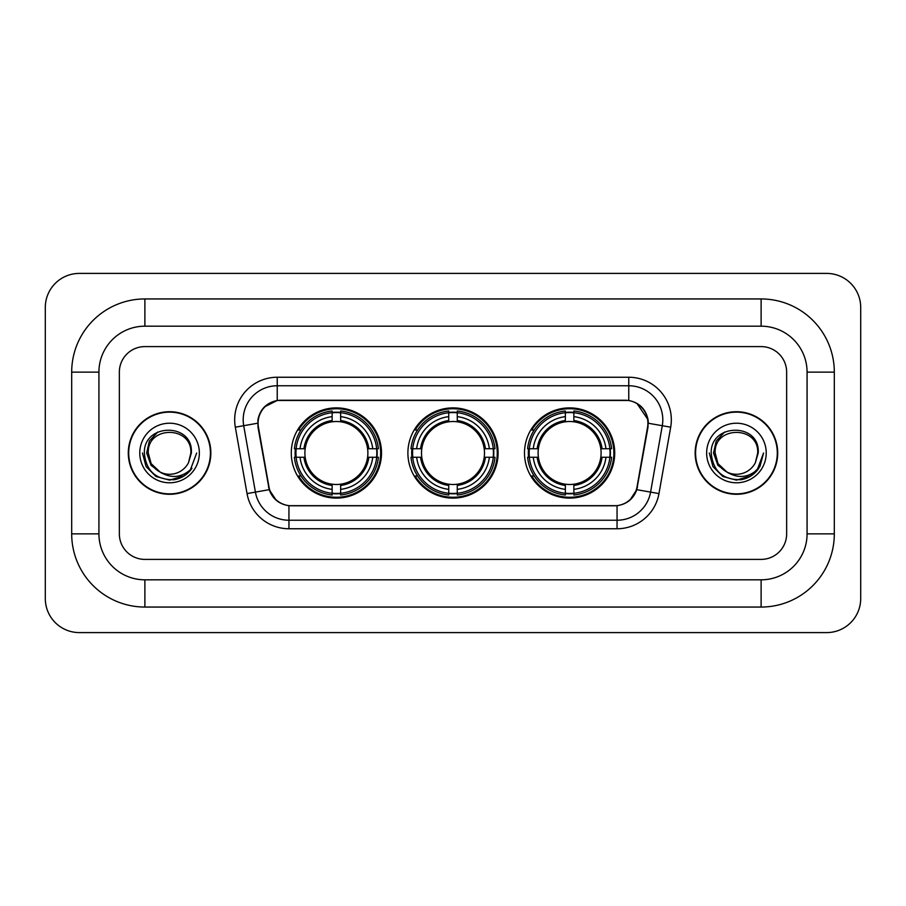 <?xml version="1.0" encoding="UTF-8"?>
<svg xmlns="http://www.w3.org/2000/svg" width="906" height="906" viewBox="0 0 906 906"><rect width="100%" height="100%" fill="white"/><g stroke="black" fill="none" stroke-linecap="round" stroke-linejoin="round"><path stroke-width="1.36" d="M407.893 453A45.107 45.107 0 0 0 453 498.107A45.107 45.107 0 0 0 498.107 453A45.107 45.107 0 0 0 453 407.893A45.107 45.107 0 0 0 407.893 453M524.495 453A45.107 45.107 0 0 0 569.602 498.107A45.107 45.107 0 0 0 614.721 453A45.107 45.107 0 0 0 569.602 407.893A45.107 45.107 0 0 0 524.495 453M291.279 453A45.107 45.107 0 0 0 336.398 498.107A45.107 45.107 0 0 0 381.505 453A45.107 45.107 0 0 0 336.398 407.893A45.107 45.107 0 0 0 291.279 453M258.085 423.215A22.978 22.978 0 0 0 258.437 427.202L268.946 486.782A22.978 22.978 0 0 0 291.573 505.775L614.427 505.775A22.978 22.978 0 0 0 637.054 486.782L647.563 427.202A22.978 22.978 0 0 0 624.936 400.226L281.064 400.226A22.978 22.978 0 0 0 258.085 423.215M295.333 457.258A41.28 41.28 0 0 1 295.333 448.742M528.549 457.258A41.28 41.28 0 0 1 528.549 448.742M411.936 457.258A41.28 41.28 0 0 1 411.936 448.742M128.29 453A41.28 41.28 0 0 0 169.569 494.28A41.28 41.28 0 0 0 210.849 453A41.28 41.28 0 0 0 169.569 411.72A41.28 41.28 0 0 0 128.29 453M695.151 453A41.28 41.28 0 0 0 736.431 494.28A41.28 41.28 0 0 0 777.71 453A41.28 41.28 0 0 0 736.431 411.72A41.28 41.28 0 0 0 695.151 453M257.916 419.806C260.124 409.161 266.557 402.717 277.236 400.486L628.764 400.486C639.421 402.706 645.865 409.15 648.084 419.806L647.994 427.202L636.782 489.67C633.419 498.934 626.839 504.257 617.054 505.661L288.946 505.661C279.184 504.28 272.604 498.946 269.218 489.67L258.006 427.202L257.916 419.806M264.45 406.907L277.236 400.486L277.236 385.763L628.764 385.763A34.043 34.043 0 0 1 662.286 425.718L650.587 492.105A34.043 34.043 0 0 1 617.054 520.237L288.946 520.237A34.043 34.043 0 0 1 255.413 492.105L243.714 425.718A34.043 34.043 0 0 1 277.236 385.763L277.236 377.247L628.764 377.247L628.764 400.486M636.85 403.306L648.084 419.806L648.334 423.261L670.678 427.19L658.968 493.589A42.559 42.559 0 0 1 617.054 528.753L288.946 528.753A42.559 42.559 0 0 1 247.032 493.589L235.322 427.19A42.559 42.559 0 0 1 277.236 377.247M291.143 505.775L288.946 505.661L288.946 528.753M617.054 528.753L617.054 505.661L614.857 505.775M658.968 493.589L636.782 489.67L629.908 500.146M276.239 500.282L269.218 489.67L247.032 493.589M637.484 486.782L637.348 487.507M268.652 487.507L268.516 486.782M235.322 427.19L257.666 423.215M786.646 372.14A25.538 25.538 0 0 0 761.119 346.602L144.881 346.602A25.538 25.538 0 0 0 119.354 372.14L119.354 533.861A25.538 25.538 0 0 0 144.881 559.398L761.119 559.398A25.538 25.538 0 0 0 786.646 533.861L786.646 372.14A25.538 25.538 0 0 0 761.119 346.602L144.881 346.602A25.538 25.538 0 0 0 119.354 372.14L119.354 533.861A25.538 25.538 0 0 0 144.881 559.398L761.119 559.398A25.538 25.538 0 0 0 786.646 533.861L786.646 372.14M210.419 453A40.861 40.861 0 0 0 169.569 412.139A40.861 40.861 0 0 0 128.709 453A40.861 40.861 0 0 0 169.569 493.861A40.861 40.861 0 0 0 210.419 453M196.693 453L190 470.86L186.194 474.438M161.585 473.091L151.03 465.333L146.659 453L149.365 440.995L157.769 432.026M159.728 471.867L151.143 463.634L148.29 453C146.987 425.548 192.151 425.548 190.849 453L188.516 462.683L191.359 453C193.465 422.275 143.42 423.023 144.348 453C146.047 471.097 156.025 480.01 174.28 479.716C181.721 478.289 187.61 474.484 191.959 468.311C182.14 477.745 171.494 478.98 160.022 472.015L151.143 463.634L148.29 453C146.987 425.548 192.151 425.548 190.849 453L188.516 462.683A21.28 21.28 0 0 1 160.022 472.015L151.143 463.634L148.29 453C146.987 425.548 192.151 425.548 190.849 453L188.516 462.683M160.022 472.015C152.582 467.915 148.663 461.573 148.29 453C146.987 425.548 192.151 425.548 190.849 453M139.773 453A29.785 29.785 0 0 0 169.569 482.785A29.785 29.785 0 0 0 199.354 453A29.785 29.785 0 0 0 169.569 423.215A29.785 29.785 0 0 0 139.773 453M191.959 468.311L184.337 475.752M184.156 475.877L174.28 479.716L184.212 475.831L174.28 479.716L184.212 475.831L169.569 480.135L156.002 476.499L146.07 466.567L142.435 453M777.291 453A40.861 40.861 0 0 0 736.431 412.139A40.861 40.861 0 0 0 695.582 453A40.861 40.861 0 0 0 736.431 493.861A40.861 40.861 0 0 0 777.291 453M751.04 475.854L741.278 479.693L751.04 475.854L741.278 479.693L751.04 475.854L736.431 480.135L722.863 476.499L712.943 466.567L709.307 453L712.943 466.567L722.863 476.499L736.431 480.135L749.998 476.499L759.93 466.567L763.565 453L756.861 470.86L753.056 474.438M728.447 473.091L717.892 465.333L713.52 453L716.238 440.995L724.641 432.026M726.884 472.015C719.443 467.915 715.536 461.573 715.151 453C713.849 425.548 759.013 425.548 757.71 453L755.378 462.683A21.28 21.28 0 0 1 726.884 472.015L718.005 463.634L715.151 453L718.005 463.634L726.589 471.867L718.005 463.634L715.151 453C713.849 425.548 759.013 425.548 757.71 453L755.378 462.683L758.22 453C760.338 422.275 710.281 423.023 711.21 453C712.909 471.097 722.886 480.01 741.142 479.716C748.583 478.289 754.472 474.484 758.82 468.311C749.002 477.745 738.356 478.98 726.884 472.015L726.793 471.969M757.71 453C759.013 425.548 713.849 425.548 715.151 453C713.849 425.548 759.013 425.548 757.71 453L755.378 462.683M706.646 453A29.785 29.785 0 0 0 736.431 482.785A29.785 29.785 0 0 0 766.227 453A29.785 29.785 0 0 0 736.431 423.215A29.785 29.785 0 0 0 706.646 453M758.82 468.311L751.21 475.752M763.565 453L759.93 466.567L749.998 476.499L736.431 480.135L722.863 476.499L712.943 466.567L709.307 453L712.943 466.567L722.863 476.499L736.431 480.135L749.998 476.499L759.93 466.567L763.565 453L759.93 466.567L749.998 476.499L736.431 480.135L722.863 476.499L712.943 466.567L709.307 453M758.764 468.402L751.221 475.741L758.764 468.402M340.645 493.294L340.645 495.004A42.22 42.22 0 0 0 378.391 457.258L376.681 457.258A40.51 40.51 0 0 1 340.645 493.294L340.645 489.353A36.602 36.602 0 0 0 372.74 457.258L367.598 457.258A31.495 31.495 0 0 0 340.645 421.8L340.645 412.706A40.51 40.51 0 0 1 376.681 448.742L378.391 448.742A42.22 42.22 0 0 0 340.645 410.996L340.645 412.706M296.103 457.258L294.393 457.258A42.22 42.22 0 0 0 332.14 495.004L332.14 493.294A40.51 40.51 0 0 1 296.103 457.258L300.045 457.258A36.602 36.602 0 0 0 332.14 489.353L332.14 484.2A31.495 31.495 0 0 0 367.598 457.258L368.855 457.258A32.741 32.741 0 0 1 340.645 485.457L340.645 489.353M332.14 412.706L332.14 410.996A42.22 42.22 0 0 0 294.393 448.742L296.103 448.742A40.51 40.51 0 0 1 332.14 412.706L332.14 416.647A36.602 36.602 0 0 0 300.045 448.742L305.186 448.742A31.495 31.495 0 0 0 332.14 484.2L332.14 485.457A32.741 32.741 0 0 1 303.929 457.258L300.045 457.258M296.183 457.258A40.43 40.43 0 0 1 296.183 448.742M340.645 412.796A40.43 40.43 0 0 0 332.14 412.796M376.602 448.742A40.43 40.43 0 0 1 376.602 457.258M376.681 448.742L372.74 448.742A36.602 36.602 0 0 0 340.645 416.647M372.74 457.258L376.681 457.258M332.14 489.353L332.14 493.294M367.598 448.742L372.74 448.742M340.645 484.257L340.645 485.457M332.14 484.2A31.495 31.495 0 0 1 305.186 457.258L303.929 457.258M340.645 493.204A40.43 40.43 0 0 1 332.14 493.204M300.045 448.742L296.103 448.742M332.14 421.743L332.14 416.647M340.645 421.8A31.495 31.495 0 0 0 305.186 448.742L303.929 448.742A32.741 32.741 0 0 1 332.14 420.543M340.645 421.743L340.645 420.543A32.741 32.741 0 0 1 368.855 448.742M300.973 430.022L298.572 430.022A44.258 44.258 0 0 1 380.656 453A44.258 44.258 0 0 1 298.572 475.978L300.973 475.978M457.258 493.294L457.258 495.004A42.22 42.22 0 0 0 495.004 457.258L493.294 457.258A40.51 40.51 0 0 1 457.258 493.294L457.258 489.353A36.602 36.602 0 0 0 489.353 457.258L484.2 457.258A31.495 31.495 0 0 0 457.258 421.8L457.258 412.706A40.51 40.51 0 0 1 493.294 448.742L495.004 448.742A42.22 42.22 0 0 0 457.258 410.996L457.258 412.706M412.706 457.258L410.996 457.258A42.22 42.22 0 0 0 448.742 495.004L448.742 493.294A40.51 40.51 0 0 1 412.706 457.258L416.647 457.258A36.602 36.602 0 0 0 448.742 489.353L448.742 484.2A31.495 31.495 0 0 0 484.2 457.258L485.457 457.258A32.741 32.741 0 0 1 457.258 485.457L457.258 489.353M448.742 412.706L448.742 410.996A42.22 42.22 0 0 0 410.996 448.742L412.706 448.742A40.51 40.51 0 0 1 448.742 412.706L448.742 416.647A36.602 36.602 0 0 0 416.647 448.742L421.8 448.742A31.495 31.495 0 0 0 448.742 484.2L448.742 485.457A32.741 32.741 0 0 1 420.543 457.258L416.647 457.258M412.796 457.258A40.43 40.43 0 0 1 412.796 448.742M457.258 412.796A40.43 40.43 0 0 0 448.742 412.796M493.204 448.742A40.43 40.43 0 0 1 493.204 457.258M493.294 448.742L489.353 448.742A36.602 36.602 0 0 0 457.258 416.647M489.353 457.258L493.294 457.258M448.742 489.353L448.742 493.294M484.2 448.742L489.353 448.742M457.258 484.257L457.258 485.457M448.742 484.2A31.495 31.495 0 0 1 421.8 457.258L420.543 457.258M457.258 493.204A40.43 40.43 0 0 1 448.742 493.204M416.647 448.742L412.706 448.742M448.742 421.743L448.742 416.647M457.258 421.8A31.495 31.495 0 0 0 421.8 448.742L420.543 448.742A32.741 32.741 0 0 1 448.742 420.543M457.258 421.743L457.258 420.543A32.741 32.741 0 0 1 485.457 448.742M417.587 430.022L415.175 430.022A44.258 44.258 0 0 1 497.258 453A44.258 44.258 0 0 1 415.175 475.978L417.587 475.978M573.86 493.294L573.86 495.004A42.22 42.22 0 0 0 611.607 457.258L609.897 457.258A40.51 40.51 0 0 1 573.86 493.294L573.86 489.353A36.602 36.602 0 0 0 605.955 457.258L600.814 457.258A31.495 31.495 0 0 0 573.86 421.8L573.86 412.706A40.51 40.51 0 0 1 609.897 448.742L611.607 448.742A42.22 42.22 0 0 0 573.86 410.996L573.86 412.706M529.319 457.258L527.609 457.258A42.22 42.22 0 0 0 565.355 495.004L565.355 493.294A40.51 40.51 0 0 1 529.319 457.258L533.26 457.258A36.602 36.602 0 0 0 565.355 489.353L565.355 484.2A31.495 31.495 0 0 0 600.814 457.258L602.071 457.258A32.741 32.741 0 0 1 573.86 485.457L573.86 489.353M565.355 412.706L565.355 410.996A42.22 42.22 0 0 0 527.609 448.742L529.319 448.742A40.51 40.51 0 0 1 565.355 412.706L565.355 416.647A36.602 36.602 0 0 0 533.26 448.742L538.402 448.742A31.495 31.495 0 0 0 565.355 484.2L565.355 485.457A32.741 32.741 0 0 1 537.145 457.258L533.26 457.258M529.398 457.258A40.43 40.43 0 0 1 529.398 448.742M573.86 412.796A40.43 40.43 0 0 0 565.355 412.796M609.817 448.742A40.43 40.43 0 0 1 609.817 457.258M609.897 448.742L605.955 448.742A36.602 36.602 0 0 0 573.86 416.647M605.955 457.258L609.897 457.258M565.355 489.353L565.355 493.294M600.814 448.742L605.955 448.742M573.86 484.257L573.86 485.457M565.355 484.2A31.495 31.495 0 0 1 538.402 457.258L537.145 457.258M573.86 493.204A40.43 40.43 0 0 1 565.355 493.204M533.26 448.742L529.319 448.742M565.355 421.743L565.355 416.647M573.86 421.8A31.495 31.495 0 0 0 538.402 448.742L537.145 448.742A32.741 32.741 0 0 1 565.355 420.543M573.86 421.743L573.86 420.543A32.741 32.741 0 0 1 602.071 448.742M534.189 430.022L531.777 430.022A44.258 44.258 0 0 1 613.872 453A44.258 44.258 0 0 1 531.777 475.978L534.189 475.978M761.119 298.946A73.193 73.193 0 0 1 834.313 372.14A73.193 73.193 0 0 0 761.119 298.946L144.881 298.946A73.193 73.193 0 0 0 71.687 372.14A73.193 73.193 0 0 1 144.881 298.946L144.881 326.183L761.119 326.183L144.881 326.183A45.957 45.957 0 0 0 98.924 372.14L98.924 533.861A45.957 45.957 0 0 0 144.881 579.817L761.119 579.817L144.881 579.817L144.881 607.054L761.119 607.054A73.193 73.193 0 0 0 834.313 533.861L834.313 372.14L807.076 372.14A45.957 45.957 0 0 0 761.119 326.183L761.119 298.946M834.313 533.861L807.076 533.861L807.076 372.14L807.076 533.861A45.957 45.957 0 0 1 761.119 579.817L761.119 607.054M860.7 307.451A34.043 34.043 0 0 0 826.657 273.408L79.343 273.408A34.043 34.043 0 0 0 45.3 307.451L45.3 598.549A34.043 34.043 0 0 0 79.343 632.592L826.657 632.592A34.043 34.043 0 0 0 860.7 598.549L860.7 307.451M71.687 533.861L98.924 533.861L98.924 372.14L71.687 372.14L71.687 533.861A73.193 73.193 0 0 0 144.881 607.054M628.764 377.247A42.559 42.559 0 0 1 670.678 427.19M243.714 425.718A34.043 34.043 0 0 1 243.193 419.806M340.645 484.2A31.495 31.495 0 0 0 367.598 457.258M332.14 493.589A40.815 40.815 0 0 0 340.645 493.589M376.975 457.258A40.815 40.815 0 0 0 376.975 448.742M340.645 412.411A40.815 40.815 0 0 0 332.14 412.411M457.258 484.2A31.495 31.495 0 0 0 484.2 457.258M448.742 493.589A40.815 40.815 0 0 0 457.258 493.589M493.589 457.258A40.815 40.815 0 0 0 493.589 448.742M457.258 412.411A40.815 40.815 0 0 0 448.742 412.411M573.86 484.2A31.495 31.495 0 0 0 600.814 457.258M565.355 493.589A40.815 40.815 0 0 0 573.86 493.589M610.191 457.258A40.815 40.815 0 0 0 610.191 448.742M573.86 412.411A40.815 40.815 0 0 0 565.355 412.411"/></g></svg>
